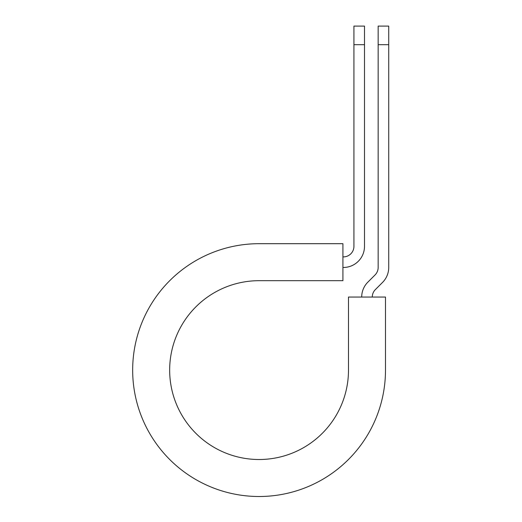 <?xml version="1.0" encoding="UTF-8"?>
<svg xmlns="http://www.w3.org/2000/svg" width="522" height="522" viewBox="0 0 522 522"><rect width="100%" height="100%" fill="white"/><g stroke="black" fill="none" stroke-linecap="round" stroke-linejoin="round"><path stroke-width="0.78" d="M353.929 44.696L353.929 26.1L364.5 26.1L364.5 44.696L353.929 44.696L353.929 246.332A10.57 10.57 0 0 1 343.359 256.902L342.921 256.902M364.5 44.696L364.5 246.332A21.141 21.141 0 0 1 343.359 267.473L342.921 267.473M372.277 297.057A10.57 10.57 0 0 1 375.37 289.586L382.535 282.422A21.141 21.141 0 0 0 388.727 267.473L388.727 26.1L378.156 26.1L378.156 267.473A10.57 10.57 0 0 1 375.057 274.944L367.893 282.108A21.141 21.141 0 0 0 361.7 297.057M388.727 44.696L378.156 44.696M259.075 243.689L342.921 243.689L342.921 280.686L259.075 280.686A89.412 89.412 0 0 0 169.663 370.098A89.412 89.412 0 0 0 259.075 459.51A89.412 89.412 0 0 0 348.487 370.098L348.487 297.057L385.49 297.057L385.49 370.098A126.409 126.409 0 0 1 259.075 496.507A126.409 126.409 0 0 1 132.666 370.098A126.409 126.409 0 0 1 259.075 243.689"/></g></svg>
